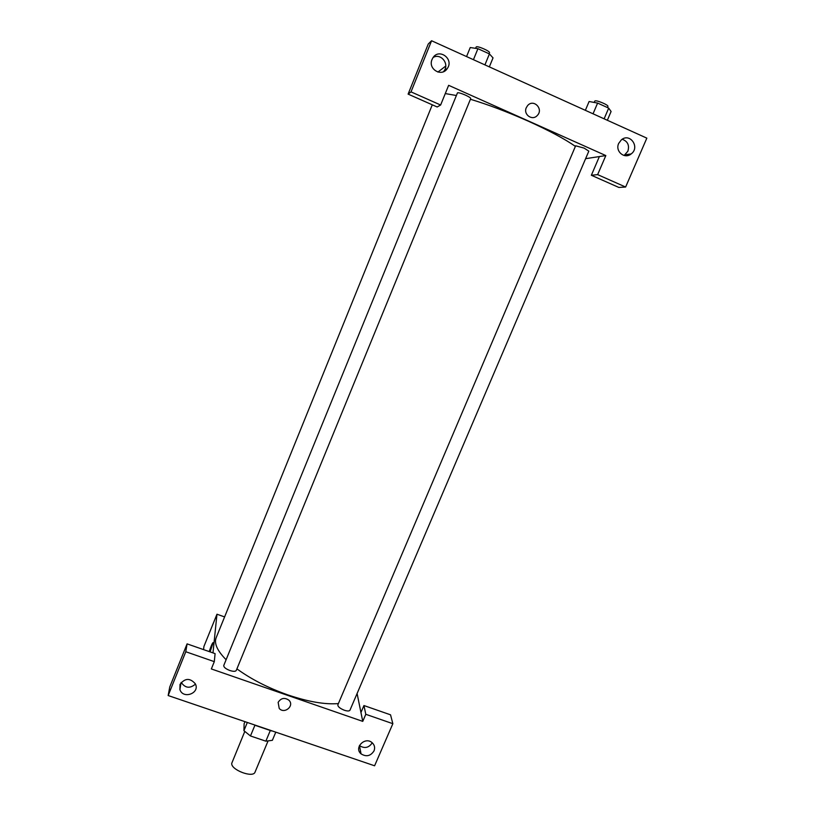<?xml version="1.0" encoding="UTF-8"?>
<svg xmlns="http://www.w3.org/2000/svg" width="815" height="815" viewBox="0 0 815 815"><rect width="100%" height="100%" fill="white"/><g stroke="black" fill="none" stroke-linecap="round" stroke-linejoin="round"><path stroke-width="1.22" d="M244.724 731.595L231.735 763.329C230.757 769.88 253.21 778.335 255.034 772.121L267.941 741.253M270.223 730.688L265.853 741.171L272.363 740.326L275.704 732.339M265.853 741.171L250.47 735.965L243.919 730.688L244.113 723.751L244.897 721.856M254.922 725.258L250.47 735.965M247.251 722.65L243.919 730.688M255.9 725.595L271.701 730.974M227.528 715.733L305.635 742.312M357.092 693.514L360.953 712.514L363.938 705.545L390.538 714.816L392.85 723.7L374.594 765.784L168.165 695.541L169.764 686.943L187.083 643.87L185.789 651.735L168.165 695.541M203.546 649.606L203.944 646.417L216.973 614.215L224.604 616.924M360.719 752.174L359.415 751.725M359.425 745.572L359.486 745.623C364.6 748.812 368.849 747.875 372.251 742.801M374.034 750.88C375.226 747.661 374.564 744.9 372.037 742.618C364.916 736.352 353.71 747.813 361.035 753.844C366.281 757.094 370.611 756.106 374.034 750.88M363.938 705.545L365.803 714.297L392.85 723.7M360.953 712.514L362.757 721.377L365.803 714.297M362.757 721.377L211.34 668.942L214.304 661.648L215.089 653.63L187.083 643.87M181.225 682.41C185.209 688.186 189.956 688.746 195.478 684.101M180.023 684.427L179.911 689.612C183.12 699.596 200.276 693.158 195.345 683.826C190.038 677.805 184.924 677.999 180.023 684.427M214.304 661.648L185.789 651.735M278.149 702.357C280.971 698.037 284.527 697.304 288.826 700.146C294.877 705.596 284.486 714.561 279.219 708.439L278.149 702.357L279.219 708.439C284.486 714.561 294.877 705.596 288.826 700.146C284.527 697.304 280.971 698.037 278.149 702.357M213.01 642.577L209.211 651.582C211.187 645.633 212.471 642.719 213.072 642.831L210.087 651.888M212.99 652.897L216.973 614.215M229.861 670.511C225.674 668.85 223.646 667.179 223.758 665.488L457.5 92.798C458.611 92.553 461.219 93.307 465.294 95.049C468.859 96.7 470.663 97.861 470.724 98.544L236.258 670.46C235.484 671.58 233.345 671.601 229.861 670.511M344.368 710.252C339.957 708.459 337.787 706.666 337.848 704.863L575.645 145.793L584.131 148.116L588.827 151.142L349.961 710.211C349.299 711.21 347.435 711.22 344.368 710.252M338.398 703.569C325.124 704.69 308.284 701.797 287.858 694.91C268.166 687.942 251.183 679.262 236.91 668.87M226.112 659.732C217.279 650.747 213.968 643.412 216.158 637.738L432.286 104.819M470.438 99.267C488.175 104.626 507.317 111.869 527.855 120.977C548.953 130.492 564.805 138.968 575.4 146.384M445.285 93.572L456.339 95.508M448.637 85.32L605.83 155.573L597.639 174.624L625.625 187.032L646.835 138.143L431.583 40.75L411.015 91.881L440.63 105.013L448.637 85.32M585.608 158.68L605.83 155.573M526.296 107.662L527.651 105.532C533.611 98.513 543.839 109.108 537.289 115.486C532.389 121.15 523.057 114.538 526.296 107.662M618.687 143.409L621.305 139.905C629.903 132.346 640.366 147.311 631.167 153.923C624.647 159.526 614.856 151.315 618.687 143.409M432.042 59.485L432.796 58.008C438.786 47.678 454.281 58.884 447.333 68.46C441.873 77.466 427.661 69.153 432.042 59.485M537.289 115.486L537.289 115.486C543.839 109.108 533.611 98.513 527.651 105.532M624.117 155.492L627.866 151.244C629.598 145.243 627.703 141.26 622.181 139.273M629.394 154.188L628.569 155.319M443.523 71.669L444.175 70.813C449.503 63.641 440.742 52.924 433.183 57.437M440.63 105.013L437.176 106.979L408.111 94.112L428.272 43.979L431.583 40.75M408.111 94.112L411.015 91.881M599.382 156.562L591.354 175.266L618.85 187.44L625.625 187.032M591.354 175.266L597.639 174.624M445.734 66.076L437.899 72.066M489.336 66.881L493.034 57.885L489.418 53.912L477.926 48.686L470.245 47.535L466.557 56.571M489.418 53.912L484.925 64.884M477.926 48.686L473.434 59.689M475.583 48.34L476.215 46.934C477.437 45.599 490.508 51.345 489.499 52.771L489.092 53.759M607.338 120.274L611.087 111.492L608.693 108.12L597.609 103.077L589.113 101.508L585.364 110.331M608.693 108.12L604.119 118.817M597.609 103.077L593.045 113.805M594.094 102.425L594.93 100.897C596.855 100.011 608.897 105.166 607.919 106.449L607.45 107.549M361.035 753.844L359.486 745.623M179.911 689.612L181.052 682.624M631.167 153.923L625.105 154.819M447.333 68.46L444.175 70.813"/></g></svg>

